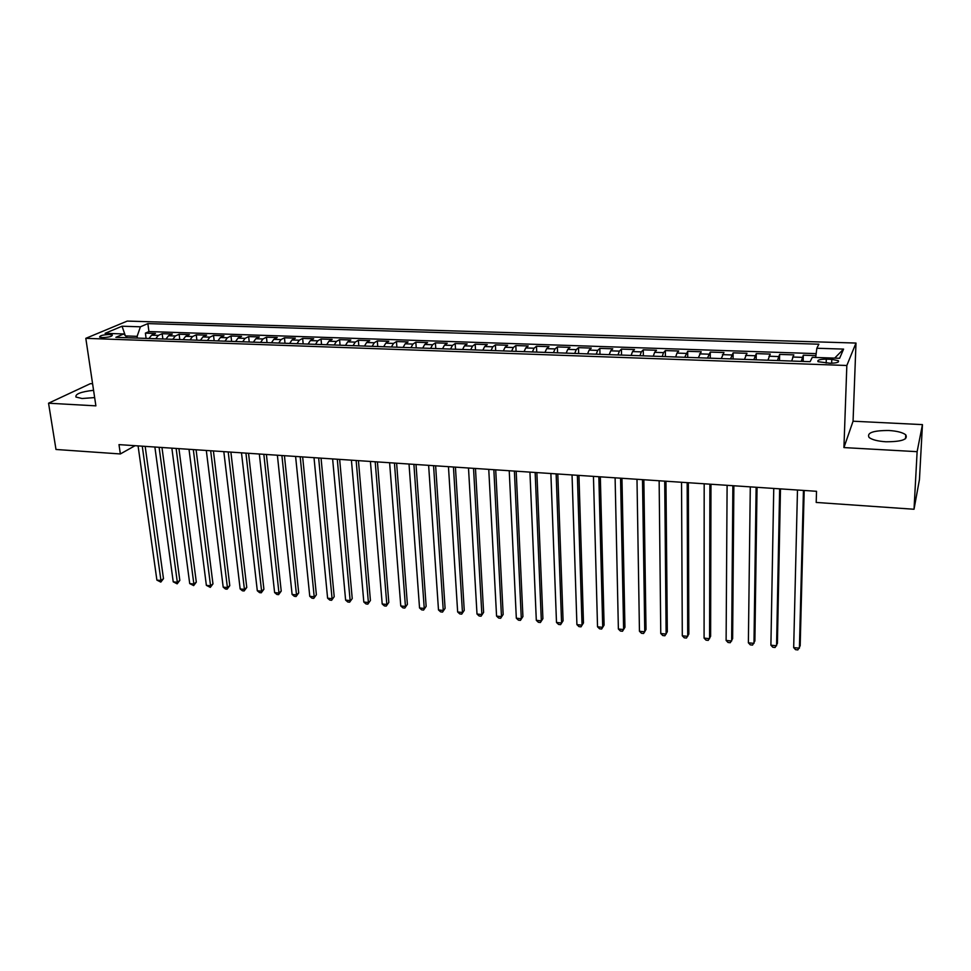 <?xml version="1.0" encoding="UTF-8"?>
<svg xmlns="http://www.w3.org/2000/svg" width="971" height="971" viewBox="0 0 971 971"><rect width="100%" height="100%" fill="white"/><g stroke="black" fill="none" stroke-linecap="round" stroke-linejoin="round"><path stroke-width="1.46" d="M93.568 390.293C80.994 391.75 75.119 394.008 75.956 397.042L82.074 398.511L94.648 397.576M885.831 441.769C901.683 441.781 908.322 439.45 905.737 434.802C902.629 432.447 896.986 431.015 888.817 430.493C873.16 430.481 866.581 432.811 869.094 437.472C872.104 439.778 877.687 441.21 885.831 441.769M102.295 337.592C108.813 337.35 112.151 336.488 112.308 335.019L109.614 334.497C103.12 334.752 99.795 335.602 99.625 337.083L102.295 337.592M92.585 383.763L90.388 383.654L48.55 403.208L55.99 449.476L120.343 453.955L135.054 445.701M855.985 343.054L127.237 321.085L85.812 338.333L846.833 365.497L855.985 343.054L853.06 421.208L843.933 447.582L917.122 451.673L922.45 424.618L853.06 421.208M922.45 424.618L919.452 479.504L914.027 509.253L917.122 451.673M815.919 355.617L803.308 355.192L803.151 361.443M791.681 361.042L793.805 354.876L779.64 354.403L779.519 360.617M767.927 360.217L770.246 354.087L756.251 353.614L756.166 359.804M744.466 359.391L746.966 353.298L733.129 352.837L733.081 358.991M721.271 358.578L723.953 352.534L710.274 352.072L710.262 358.19M698.343 357.765L701.208 351.769L687.686 351.32L687.711 357.401M675.682 356.976L676.969 353.092L678.717 351.017L665.353 350.567L665.402 356.612M653.277 356.187L654.636 352.327L656.481 350.264L643.263 349.827L643.348 355.835M631.126 355.41L632.546 351.575L634.5 349.536L621.428 349.099L621.549 355.07M609.218 354.646L610.71 350.834L612.762 348.807L599.835 348.371L599.981 354.318M587.564 353.881L589.118 350.094L591.266 348.079L578.485 347.654L578.655 353.565M566.154 353.128L567.768 349.366L570.013 347.363L557.366 346.95L557.572 352.825M544.986 352.388L546.649 348.65L548.991 346.659L536.478 346.246L536.72 352.097M524.037 351.66L525.76 347.934L528.188 345.967L515.819 345.555L516.087 351.381M503.33 350.932L505.102 347.23L507.627 345.275L495.392 344.863L495.683 350.665M482.842 350.203L484.675 346.538L487.284 344.596L475.183 344.183L475.499 349.948M462.584 349.499L464.466 345.846L467.16 343.916L455.181 343.516L455.533 349.257M442.533 348.795L444.475 345.166L447.243 343.249L435.409 342.848L435.773 348.553M422.713 348.104L424.703 344.487L427.556 342.593L415.831 342.193L416.231 347.873M403.099 347.412L405.138 343.819L408.063 341.938L396.471 341.549L396.884 347.193M383.691 346.732L385.778 343.164L388.776 341.294L377.306 340.906L377.755 346.526M364.489 346.052L366.613 342.508L369.708 340.651L358.348 340.275L358.821 345.858M345.482 345.385L347.667 341.865L350.822 340.02L339.583 339.644L340.081 345.203M326.681 344.729L328.914 341.222L332.143 339.389L321.025 339.013L321.535 344.547M308.086 344.074L310.344 340.59L313.645 338.77L302.649 338.406L303.17 343.904M289.674 343.431L291.98 339.971L295.342 338.151L284.454 337.787L285.013 343.273M271.443 342.787L273.798 339.352L277.233 337.544L266.455 337.192L267.025 342.642M253.407 342.156L255.798 338.733L259.306 336.949L248.637 336.585L249.231 342.01M235.552 341.537L237.992 338.126L241.548 336.354L230.989 336.002L231.608 341.391M217.892 340.918L220.356 337.52L223.985 335.76L213.523 335.408L214.166 340.785M200.39 340.299L202.903 336.925L206.592 335.177L196.239 334.837L196.895 340.178M183.082 339.692L185.619 336.342L189.369 334.607L179.125 334.255L179.793 339.571M165.932 339.085L168.517 335.76L172.316 334.036L162.169 333.684L162.861 338.988M914.027 509.253L816.198 502.444L816.526 491.302L118.996 444.621L120.343 453.955M831.783 359.343L826.297 359.149C819.767 359.221 817.024 360.083 818.043 361.71L830.035 363.227C836.589 363.154 839.345 362.292 838.301 360.666L831.783 359.343L831.662 363.239M127.322 337.738L123.742 333.951L115.852 337.338L810.105 361.685L812.278 357.352L839.612 358.287L843.581 349.099L816.842 348.249L818.869 344.195L147.871 323.598L140.407 326.802L137.129 336.342L125.635 335.942M123.742 333.951L105.123 333.32L122.043 326.22L140.407 326.802M801.257 361.382L803.308 355.192M816.174 353.626L148.939 331.572L145.395 333.126L146.099 338.394M148.964 338.491L151.573 335.177L155.445 333.466L145.395 333.126M155.724 338.733L158.334 335.408L162.169 333.684M172.765 339.328L175.338 335.99L179.125 334.255M189.988 339.935L192.513 336.573L196.239 334.837M207.369 340.542L209.857 337.168L213.523 335.408M224.932 341.161L227.384 337.762L230.989 336.002M242.677 341.78L245.093 338.369L248.637 336.585M260.604 342.411L262.971 338.976L266.455 337.192M278.713 343.042L281.044 339.595L284.454 337.787M297.005 343.685L299.299 340.214L302.649 338.406M315.502 344.341L317.748 340.845L321.025 339.013M334.182 344.996L336.391 341.476L339.583 339.644M353.068 345.652L355.216 342.12L358.348 340.275M372.148 346.319L374.26 342.775L377.306 340.906M391.422 346.999L393.498 343.431L396.471 341.549M410.915 347.691L412.93 344.086L415.831 342.193M430.614 348.371L432.581 344.754L435.409 342.848M450.532 349.075L452.45 345.433L455.181 343.516M470.656 349.778L472.525 346.125L475.183 344.183M491.01 350.495L492.819 346.817L495.392 344.863M511.583 351.223L513.343 347.509L515.819 345.555M532.387 351.951L534.086 348.213L536.478 346.246M553.421 352.679L555.06 348.929L557.366 346.95M574.686 353.432L576.276 349.657L578.485 347.654M596.206 354.184L597.723 350.385L599.835 348.371M617.957 354.949L619.413 351.126L621.428 349.099M639.95 355.726L641.346 351.878L643.263 349.827M662.21 356.503L663.533 352.631L665.353 350.567M684.713 357.292L687.686 351.32M707.483 358.093L710.274 352.072M730.52 358.894L733.129 352.837M753.824 359.719L756.251 353.614M777.395 360.544L779.64 354.403M48.55 403.208L95.886 405.854L85.812 338.333M843.933 447.582L846.833 365.497M137.372 338.09L137.129 336.342M815.689 357.474L816.842 348.249M148.939 331.572L147.871 323.598M834.672 358.117L843.581 349.099M122.043 326.22L125.271 335.565M803.454 490.428L799.412 648.203L793.683 647.596L797.482 490.027M804.182 490.476L800.177 645.751L797.859 649.915L795.565 649.672L793.683 647.596M779.652 488.838L776.569 645.776L770.901 645.181L773.753 488.437M780.478 488.886L777.407 643.36L775.076 647.487L772.807 647.244L770.901 645.181M756.13 487.26L753.982 643.385L748.374 642.79L750.292 486.872M757.04 487.321L754.892 640.981L752.537 645.096L750.304 644.853L748.374 642.79M732.874 485.706L731.649 641.018L726.114 640.435L727.109 485.318M733.87 485.779L732.632 638.639L730.265 642.717L728.056 642.486L726.114 640.435M709.886 484.165L709.57 638.675L704.084 638.105L704.181 483.789M710.978 484.238L710.614 636.321L708.235 640.375L706.038 640.144L704.084 638.105M687.177 482.648L687.723 636.369L682.297 635.787L681.533 482.271M688.342 482.721L688.84 634.027L686.448 638.056L684.276 637.826L682.297 635.787M664.71 481.143L666.13 634.075L660.765 633.505L659.139 480.766M665.96 481.228L667.308 631.757L664.892 635.762L662.756 635.532L660.765 633.505M642.499 479.662L644.756 631.818L639.452 631.247L636.988 479.286M643.846 479.747L646.006 629.511L643.579 633.493L641.467 633.274L639.452 631.247M620.554 478.193L623.625 629.572L618.381 629.014L615.104 477.829M621.962 478.278L624.936 627.29L622.496 631.247L620.408 631.029L618.381 629.014M598.84 476.737L602.724 627.351L597.529 626.805L593.451 476.373M600.333 476.834L604.096 625.093L601.644 629.026L599.568 628.807L597.529 626.805M577.369 475.305L582.042 625.166L576.908 624.62L572.04 474.94M578.947 475.402L583.474 622.921L581.01 626.829L578.959 626.611L576.908 624.62M583.474 622.921L581.01 626.829M556.14 473.884L561.578 622.994L556.492 622.46L550.873 473.52M557.791 473.994L563.083 620.772L560.595 624.656L558.568 624.438L556.492 622.46M563.083 620.772L560.595 624.656M535.155 472.476L541.333 620.845L536.308 620.323L529.935 472.124M536.866 472.586L542.898 618.648L540.398 622.508L538.395 622.302L536.308 620.323M542.898 618.648L540.398 622.508M514.387 471.081L521.306 618.733L516.329 618.199L509.229 470.741M516.171 471.202L522.92 616.549L520.42 620.384L518.429 620.166L516.329 618.199M522.92 616.549L520.42 620.384M493.851 469.709L501.485 616.634L496.569 616.112L488.753 469.369M495.708 469.83L503.16 614.461L500.648 618.272L498.681 618.066L496.569 616.112M503.16 614.461L500.648 618.272M473.532 468.35L481.883 614.546L477.004 614.036L468.495 468.01M475.462 468.483L483.607 612.398L481.082 616.197L479.128 615.99L477.004 614.036M483.607 612.398L481.082 616.197M453.445 467.002L462.475 612.495L457.657 611.985L448.456 466.675M455.435 467.136L464.247 610.371L461.711 614.133L459.793 613.927L457.657 611.985M464.247 610.371L461.711 614.133M433.564 465.679L443.262 610.456L438.491 609.946L428.624 465.34M435.627 465.813L445.094 608.344L442.545 612.094L440.64 611.888L438.491 609.946M445.094 608.344L442.545 612.094M413.901 464.356L424.254 608.441L419.533 607.943L409.022 464.029M416.013 464.502L426.148 606.353L423.587 610.079L421.693 609.873L419.533 607.943M426.148 606.353L423.587 610.079M394.444 463.058L405.453 606.45L400.768 605.953L389.614 462.73M396.617 463.203L407.383 604.375L404.81 608.077L402.941 607.882L400.768 605.953M407.383 604.375L404.81 608.077M375.194 461.771L386.822 604.472L382.198 603.986L370.412 461.443M377.428 461.917L388.813 602.421L386.227 606.098L384.382 605.904L382.198 603.986M388.813 602.421L386.227 606.098M356.139 460.497L368.397 602.518L363.809 602.032L351.417 460.181M358.445 460.642L370.424 600.479L367.839 604.144L366.006 603.95L363.809 602.032M370.424 600.479L367.839 604.144M337.289 459.234L350.143 600.588L345.615 600.102L332.616 458.919M339.656 459.392L352.23 598.561L349.633 602.202L347.812 602.008L345.615 600.102M352.23 598.561L349.633 602.202M318.646 457.984L332.082 598.67L327.603 598.197L314.009 457.669M321.049 458.142L334.206 596.667L331.609 600.284L329.812 600.09L327.603 598.197M334.206 596.667L331.609 600.284M300.185 456.746L314.203 596.777L309.761 596.303L295.597 456.443M302.649 456.916L316.376 594.786L313.754 598.379L311.982 598.197L309.761 596.303M316.376 594.786L313.754 598.379M281.906 455.52L296.495 594.907L292.101 594.434L277.378 455.217M284.43 455.69L298.704 592.929L296.495 594.907L296.094 596.51L294.334 596.315L292.101 594.434M298.704 592.929L296.094 596.51M263.833 454.319L278.968 593.038L274.611 592.577L259.342 454.015M266.406 454.489L281.226 591.084L278.968 593.038L278.592 594.64L276.856 594.458L274.611 592.577M281.226 591.084L278.592 594.64M245.93 453.117L261.612 591.205L257.303 590.744L241.488 452.814M248.552 453.287L263.906 589.251L261.612 591.205L261.272 592.796L259.548 592.613L257.303 590.744M263.906 589.251L261.272 592.796M228.209 451.928L244.425 589.385L240.153 588.936L223.816 451.636M230.892 452.11L246.768 587.455L244.425 589.385L244.122 590.975L242.41 590.793L240.153 588.936M246.768 587.455L244.122 590.975M210.671 450.762L227.408 587.576L223.184 587.127L206.313 450.471M213.402 450.945L229.787 585.659L227.408 587.576L227.129 589.166L225.442 588.984L223.184 587.127M229.787 585.659L227.129 589.166M193.314 449.597L210.549 585.792L206.362 585.355L189.005 449.306M196.081 449.779L212.965 583.887L210.549 585.792L210.306 587.37L206.362 585.355M212.965 583.887L210.306 587.37M176.127 448.444L193.86 584.02L189.709 583.583L171.855 448.165M178.943 448.638L196.312 582.139L193.86 584.02L193.654 585.598L189.709 583.583M196.312 582.139L193.654 585.598M159.11 447.303L177.329 582.272L173.226 581.835L154.875 447.024M161.975 447.497L179.817 580.403L177.329 582.272L177.159 583.838L173.226 581.835M179.817 580.403L177.159 583.838M142.264 446.175L160.955 580.537L156.889 580.1L138.076 445.895M145.165 446.369L163.48 578.68L160.955 580.537L160.81 582.102L156.889 580.1M163.48 578.68L160.81 582.102M792.615 357.025L802.167 357.352M151.573 335.177L158.334 335.408M168.517 335.76L175.338 335.99M185.619 336.342L192.513 336.573M202.903 336.925L209.857 337.168M220.356 337.52L227.384 337.762M237.992 338.126L245.093 338.369M255.798 338.733L262.971 338.976M273.798 339.352L281.044 339.595M291.98 339.971L299.299 340.214M310.344 340.59L317.748 340.845M328.914 341.222L336.391 341.476M347.667 341.865L355.216 342.12M366.613 342.508L374.26 342.775M385.778 343.164L393.498 343.431M405.138 343.819L412.93 344.086M424.703 344.487L432.581 344.754M444.475 345.166L452.45 345.433M464.466 345.846L472.525 346.125M484.675 346.538L492.819 346.817M505.102 347.23L513.343 347.509M525.76 347.934L534.086 348.213M546.649 348.65L555.06 348.929M567.768 349.366L576.276 349.657M589.118 350.094L597.723 350.385M610.71 350.834L619.413 351.126M632.546 351.575L641.346 351.878M654.636 352.327L663.533 352.631M676.969 353.092L685.975 353.395M699.569 353.857L708.684 354.172M722.424 354.633L731.649 354.949M745.546 355.422L754.88 355.738M768.947 356.223L778.378 356.539M826.175 363.093L826.297 359.149M905.542 438.722L905.737 434.802M838.252 362.025L838.301 360.666"/></g></svg>
